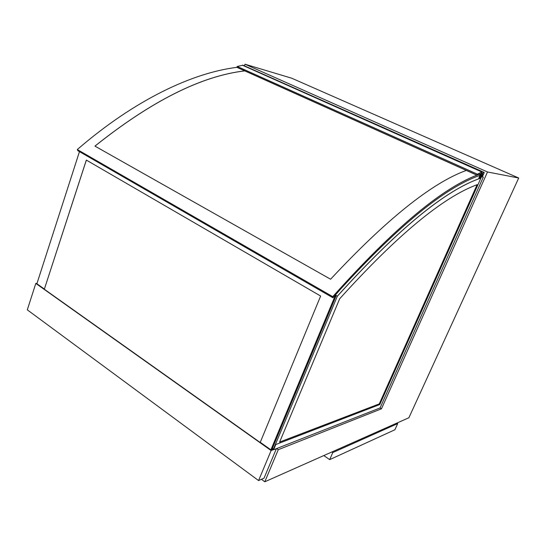 <?xml version="1.0" encoding="UTF-8"?>
<svg xmlns="http://www.w3.org/2000/svg" width="546" height="546" viewBox="0 0 546 546"><rect width="100%" height="100%" fill="white"/><g stroke="black" fill="none" stroke-linecap="round" stroke-linejoin="round"><path stroke-width="0.82" d="M272.222 448.778L273.607 449.761L380.071 407.937L381.463 408.817L278.269 449.686L276.672 448.559M261.438 479.306L264.803 481.784L278.269 449.686M381.463 408.817L487.51 171.983L245.018 64.216L244.431 65.841M245.018 64.216L291.68 78.201L518.7 178.01L408.893 417.745L264.803 481.784M518.7 178.01L487.51 171.983M396.915 423.061L397.72 423.573L332.78 452.573L331.893 451.965M332.78 452.573L329.688 459.63L323.785 455.569M397.72 423.573L394.908 429.75L329.688 459.63M86.357 160.094L44.383 289.059L86.329 160.08L320.639 296.034L260.265 442.301L270.891 449.843L335.012 296.191L334.575 295.946M79.47 151.631L36.889 283.736L44.383 289.059M270.891 449.843L335.032 296.191L334.582 295.932L335.012 296.191M481.238 176.194L482.821 176.904L481.156 176.611L480.425 178.249C445.154 190.322 397.461 229.627 337.36 296.157L335.38 295.017M481.156 176.611L481.511 176.768L379.791 404.525L275.791 444.54L275.437 444.287L273.416 449.112L272.386 448.375L273.457 449.133L337.36 296.157C397.461 229.627 445.154 190.322 480.425 178.249M380.071 407.937L483.312 177.088L481.511 176.768M483.312 177.088L481.251 176.16M273.607 449.761L275.791 444.54M477.129 184.664L379.272 403.897L279.613 442.055M379.306 403.917L279.6 442.103L339.667 298.785C396.997 235.333 442.84 197.283 477.184 184.644L379.272 403.897M480.924 178.092C445.625 189.988 397.781 229.354 337.401 296.178M480.671 176.924L481.49 175.635L482.234 175.771L482.562 173.724L480.958 175.696L480.391 175.437M480.869 177.02L480.767 176.556L479.886 176.897L479.258 178.692M478.617 178.945L480.405 173.812L476.87 175.157L477.47 174.208L482.036 171.751L480.2 175.983L480.958 175.696M476.87 175.157L236.718 67.26L237.271 66.475L242.956 65.199M242.383 65.192L481.633 171.888M480.33 178.228L480.657 176.733L480.316 178.214M479.873 176.938L480.234 177.102M481.9 173.382L483.981 172.318L484.247 172.604L482.787 175.873L482.302 175.785L482.657 173.539L481.865 173.956L481.9 173.382L481.21 173.075M244.826 66.018L483.872 172.27M481.033 173.587L481.865 173.956M480.193 173.969L479.675 175.464C445.086 187.619 398.689 225.532 340.492 289.209L332.964 297.795L332.753 296.683C394.642 227.511 443.789 186.602 480.193 173.969C443.789 186.602 394.642 227.511 332.753 296.683L332.753 296.655C394.649 227.47 443.796 186.568 480.207 173.935L480.193 173.969M332.964 297.795L77.866 150.71L77.3 149.57L332.753 296.683L77.286 149.543L332.753 296.655M396.416 423.287L332.603 451.651M466.298 170.407C431.729 183.04 386.5 219.315 330.589 279.224L94.929 146.11C151.481 100.996 201.419 75.921 244.751 70.871M94.956 146.123C151.522 101.003 201.474 75.928 244.806 70.891M77.286 149.543C135.244 99.461 192.663 72.802 236.903 67.342M273.075 449.378L271.014 450.191L36.364 283.579L36.951 283.545M35.811 283.422L27.3 309.848L258.579 480.562L271.116 450.546L35.811 283.422L37.019 283.347M273.43 449.631L271.116 450.546M258.579 480.562L264.032 478.173L276.392 448.669M271.751 449.897L335.995 296.069L335.032 296.191L270.823 450.054M335.995 296.069L334.971 295.488M236.732 67.192L476.89 175.082M242.834 65.151L481.982 171.751M237.271 66.475L477.47 174.208M242.909 65.158L482.029 171.751"/></g></svg>
